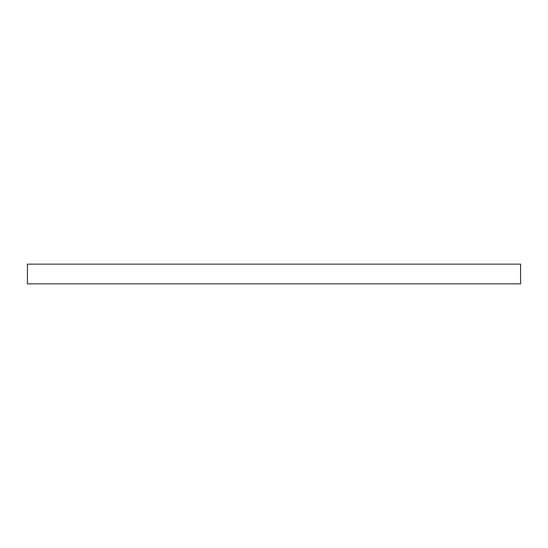 <?xml version="1.0" encoding="UTF-8"?>
<svg xmlns="http://www.w3.org/2000/svg" width="548" height="548" viewBox="0 0 548 548"><rect width="100%" height="100%" fill="white"/><g stroke="black" fill="none" stroke-linecap="round" stroke-linejoin="round"><path stroke-width="0.82" d="M520.6 283.864L27.4 283.864L27.4 264.136L520.6 264.136L520.6 283.864"/></g></svg>
